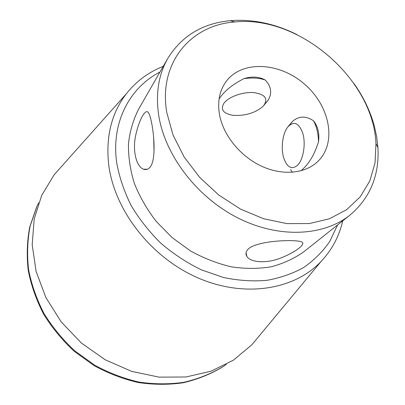 <?xml version="1.0" encoding="UTF-8"?>
<svg xmlns="http://www.w3.org/2000/svg" width="405" height="405" viewBox="0 0 405 405"><rect width="100%" height="100%" fill="white"/><g stroke="black" fill="none" stroke-linecap="round" stroke-linejoin="round"><path stroke-width="0.61" d="M219.616 115.263C217.298 102.328 219.313 91.282 225.671 82.114C241.233 60.097 279.101 61.935 304.302 83.967C329.842 105.599 337.309 142.773 317.854 161.438C305.259 173.634 282.655 175.922 261.625 166.217C240.605 156.522 223.57 135.721 219.616 115.263M266.075 102.814L268.282 99.954C272.216 93.125 271.223 86.493 265.305 80.053C259.159 76.651 252.031 76.18 243.916 78.636C233.214 84.068 225.337 90.274 220.29 97.266L219.125 98.744M301.158 170.753L304.008 167.938C310.134 161.889 314.979 153.131 318.543 141.664C319.585 133.245 317.89 126.264 313.45 120.73C306.038 115.886 299.239 115.936 293.063 120.887L290.42 123.717M290.658 169.66L292.278 172.272M150.594 166.495C148.539 169.295 146.144 170.191 143.4 169.179C136.338 166.506 132.324 150.609 135.685 135.452C138.92 120.3 145.061 109.026 148.007 112.18C152.113 115.85 157.854 155.854 150.594 166.495M288.254 126.4L293.063 120.887M268.282 99.954L263.792 105.477M248.361 248.903C257.838 240.226 297.827 239.087 302.115 242.16C305.699 244.316 295.625 252.031 281.298 257.818C266.986 263.716 250.675 262.729 246.822 256.406C245.329 253.894 245.84 251.394 248.361 248.903M337.593 224.937L329.802 241.37C322.886 251.424 314.285 260.066 303.993 267.3C292.83 273.572 280.462 277.916 266.88 280.336C252.796 281.551 238.282 280.589 223.327 277.45L201.189 269.776C186.735 262.703 173.264 253.834 160.78 243.167C149.111 231.64 139.204 219.049 131.068 205.381C124.102 191.357 119.318 177.167 116.706 162.815C110.97 122.695 129.514 87.642 159.94 72.06M167.832 58.33L138.576 109.234C133.24 119.748 129.868 131.281 128.461 143.831C128.269 156.775 130.233 169.963 134.354 183.399C139.695 196.724 146.964 209.375 156.168 221.368L172.11 237.583L190.522 250.928C203.745 258.238 217.343 263.544 231.316 266.839C245.212 268.91 258.547 268.885 271.315 266.768C283.52 263.503 294.42 258.451 304.023 251.606L349.996 215.085C323.59 236.262 278.883 238.651 237.943 217.966C197.032 197.311 165.134 155.505 158.77 115.764C155.474 93.828 158.497 74.682 167.832 58.33C181.784 35.858 202.637 23.303 230.384 20.655C252.669 18.959 274.884 23.617 297.037 34.638M354.162 83.794C363.452 96.987 370.13 110.894 374.205 125.52L376.655 136.591L377.926 147.623C379.444 175.451 370.135 197.944 349.996 215.085M166.84 112.787C158.041 63.038 190.75 24.999 234.687 21.981C298.961 14.914 373.38 78.95 375.972 143.562L375.03 162.967L369.78 180.994L360.248 196.83L346.65 209.668L329.422 218.781L309.223 223.57L286.942 223.616L263.64 218.751L240.519 209.096L218.811 195.078L199.7 177.415L184.199 157.064L173.082 135.128L166.84 112.787M38.627 202.905L36.531 207.254L29.752 226.937C27.064 240.96 26.558 255.449 28.223 270.393C31.175 285.373 36.298 299.943 43.588 314.108C52.048 327.787 62.264 340.19 74.236 351.317L93.955 365.548C108.186 373.324 122.963 378.989 138.277 382.533C153.637 384.796 168.622 384.871 183.237 382.76C197.392 379.444 210.418 374.23 222.31 367.122L226.299 364.404M36.895 206.464L30.107 226.172C27.418 240.221 26.912 254.73 28.588 269.7C31.549 284.705 36.683 299.305 43.988 313.495C52.468 327.2 62.704 339.623 74.702 350.776L94.461 365.037C108.722 372.833 123.525 378.508 138.869 382.062C154.254 384.335 169.265 384.411 183.905 382.3C198.08 378.979 211.126 373.759 223.039 366.641M62.724 165.164L54.204 174.722L41.73 195.301L34.187 218.963L32.192 244.721L36.08 271.375L45.876 297.569L61.211 321.899L81.359 343.035L105.265 359.812L131.615 371.35L158.973 377.126L185.905 376.999L211.076 371.188L233.356 360.202L251.844 344.797L260.025 334.95M163.215 66.364C148.417 72.227 136.11 81.385 126.289 93.833C111.39 113.263 105.553 137.087 108.778 165.311C114.64 210.681 151.298 257.712 197.979 277.906C244.681 298.191 294.369 289.783 321.079 261.463C331.928 249.895 339.147 236.358 342.741 220.852M223.945 103.219C220.29 109.482 223.201 113.496 232.667 115.263C244.524 116.154 254.522 113.299 262.658 106.687L263.589 105.715C268.48 98.663 265.143 94.279 253.576 92.578C242.661 91.748 228.44 96.916 223.945 103.219M265.305 80.053C259.473 77.983 252.345 77.512 243.916 78.636M297.508 165.316C291.747 169.913 287.175 167.533 283.794 158.183C280.665 148.453 282.528 133.564 287.783 126.988C294.03 120.518 299.108 122.857 303.016 133.999C305.881 144.681 303.153 159.848 297.508 165.316M313.45 120.73C316.533 126.188 318.229 133.164 318.543 141.664M154.037 152.123L153.672 138.12M147.278 169.265L143.395 169.194M246.078 252.659L246.807 256.406M126.289 93.833L54.204 174.722M321.079 261.463L251.844 344.797M234.687 21.981L230.384 20.655M375.972 143.562L377.926 147.623"/></g></svg>
